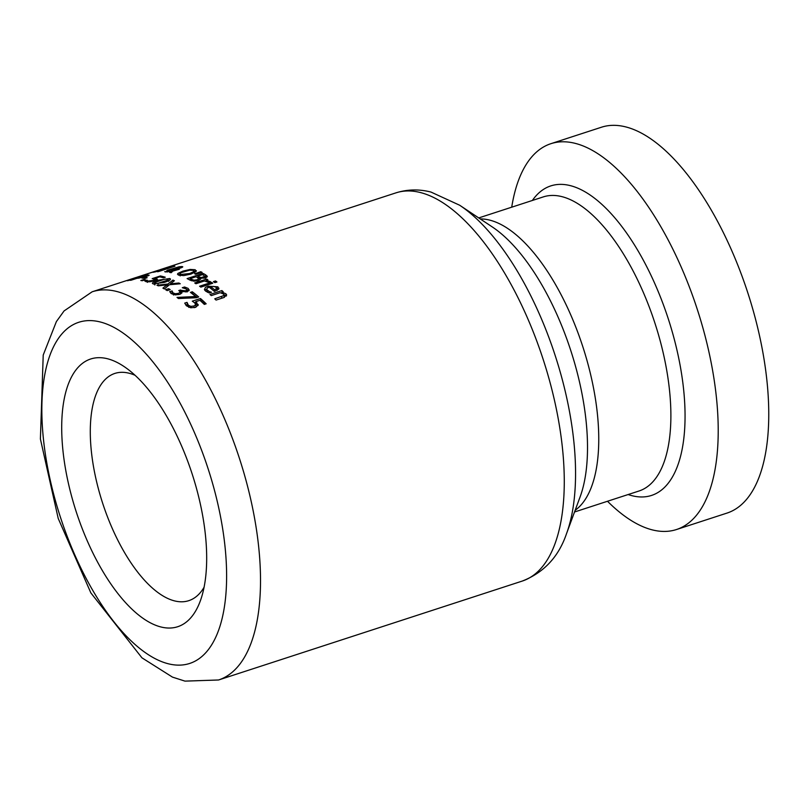 <?xml version="1.0" encoding="UTF-8"?>
<svg xmlns="http://www.w3.org/2000/svg" width="808" height="808" viewBox="0 0 808 808"><rect width="100%" height="100%" fill="white"/><g stroke="black" fill="none" stroke-linecap="round" stroke-linejoin="round"><path stroke-width="1.21" d="M195.698 301.677L198.142 305.101L195.374 307.394L190.627 307.737L186.517 305.848L184.719 303.121L186.981 302.394A204.121 88.436 72 0 1 187.082 302.475L188.385 305.272L190.85 306.353L193.971 306.01L195.667 304.707L194.708 302.889L192.284 301.172L200.485 298.506A204.121 88.436 72 0 1 206.171 303.798L204.303 304.404A204.121 88.436 -108 0 0 199.94 300.303L195.698 301.677L196.122 303.798L198.021 305.565M200.445 300.758L200.899 300.616A202.061 87.547 72 0 1 204.828 304.232M194.496 302.697L195.819 302.273M195.97 307.181L195.667 304.212M187.082 302.475L188.809 307.394M186.981 302.394L187.395 304.495A202.061 87.547 72 0 1 187.416 304.515L185.749 305.03M195.677 304.252L196.102 306.848M200.485 298.506L200.899 300.616M198.122 304.464L198.142 305.101M190.85 306.353L191.132 307.808M154.974 271.347A204.121 88.436 72 0 1 155.742 271.094A204.121 88.436 72 0 1 156.621 270.811L156.631 270.852M156.621 270.811L158.691 270.185M149.238 273.215L154.207 271.589A204.121 88.436 -108 0 1 156.075 271.034L160.59 269.539L155.742 271.094M149.632 273.084L151.389 272.559M151.389 272.518L153.076 272.003A204.121 88.436 72 0 1 153.126 271.993L147.894 273.649M138.168 276.821A204.121 88.436 72 0 1 138.784 276.619L131.926 278.952L142.733 275.629A204.121 88.436 72 0 1 144.238 275.366L128.331 280.548A204.121 88.436 -108 0 0 127.25 280.729L140.946 276.275L129.522 279.76A204.121 88.436 -108 0 0 128.866 279.921L137.34 277.094A204.121 88.436 72 0 1 138.168 276.821L148.096 273.579M162.479 269.549L164.287 268.7L159.247 270.135A204.121 88.436 72 0 1 162.479 269.549L162.519 269.741M157.237 271.266L158.954 270.882A204.121 88.436 72 0 1 159.014 270.862L153.712 272.195L156.823 270.832L166.004 268.155L161.964 269.923A204.121 88.436 -108 0 0 157.722 270.63L155.449 271.629L157.277 271.427M154.914 271.973L155.5 271.852M153.712 272.195L152.773 272.286M173.892 266.286A204.121 88.436 72 0 1 174.942 266.206L158.328 271.619A204.121 88.436 -108 0 0 157.277 271.69L173.942 266.529M170.72 271.448L165.468 271.932L167.498 270.185L179.235 266.751L182.073 266.539L180.962 267.913L175.336 268.963L173.518 270.518L178.235 269.034A204.121 88.436 72 0 1 179.376 269.246L172.973 271.013L171.155 272.71A204.121 88.436 -108 0 0 169.64 272.407L170.72 271.448L170.973 272.67M178.235 269.034L178.336 269.579M165.468 271.932L164.681 271.629M173.72 268.781L173.983 270.104M182.244 267.397L182.073 266.539L182.79 266.832M173.508 269.084L169.195 270.094L167.529 271.407L171.155 271.054L173.508 269.084L173.75 270.306M171.155 271.054L171.437 272.447M167.155 271.942L167.004 271.195L167.63 271.902M177.709 268.337L180.689 266.973L176.114 268.084L175.548 268.65L177.78 268.69M181.123 267.852L180.689 266.973M194.223 271.367L195.607 271.7L195.213 269.731L196.011 271.589L190.991 274.064L183.759 275.589L178.639 275.124L179.841 274.417M180.477 274.528L189.708 273.518L193.758 271.639L193.385 270.326L189.728 270.165L181.184 272.639L179.75 273.962L180.477 274.528M194.011 272.892L193.385 270.326M178.639 275.124L177.881 273.427L182.931 271.104L190.143 269.438L190.274 270.104M190.143 269.438L195.213 269.731M196.364 270.68L196.011 271.589M177.497 274.276L177.881 273.427L178.184 274.932M203 273.407A204.121 88.436 72 0 1 205.505 274.73L207.363 276.366L205.414 277.922L200.596 278.255L198.435 280.618L193.839 281.184L189.809 280.022A204.121 88.436 -108 0 0 187.102 278.588L203 273.407L203.343 275.124M189.567 279.891L190.355 279.639M197.253 277.386L198 277.144M204.889 276.174A202.061 87.547 72 0 1 205.899 276.72L206.838 277.275M199.071 280.386L198.718 278.588L197.455 277.508A204.121 88.436 -108 0 0 196.031 276.73L190.153 278.649A204.121 88.436 72 0 1 191.173 279.194L194.001 280.194L197.011 279.851L198.707 278.568L199.111 280.568M190.153 278.649L190.506 280.376M194.001 280.194L194.203 281.204M205.282 277.962L204.969 276.397L203.656 275.296A204.121 88.436 -108 0 0 202.454 274.639L197.798 276.154A204.121 88.436 72 0 1 199.222 276.932L201.212 277.578L204.959 276.346L205.363 278.346M197.798 276.154L198.152 277.922M198.637 278.386A202.061 87.547 72 0 1 199.627 278.922L200.606 279.386M200.717 271.72A204.121 88.436 72 0 1 202.101 272.377L195.647 274.266A204.121 88.436 -108 0 0 194.799 273.861L200.717 271.72L200.909 272.72M212.767 283.234L200.838 287.123A204.121 88.436 -108 0 0 199.586 286.224L211.524 282.335A204.121 88.436 72 0 1 212.767 283.234M211.524 282.335L211.767 283.558M206.666 279.063A204.121 88.436 72 0 1 207.888 279.851L206.111 280.426L210.474 281.659L208.383 282.346A204.121 88.436 -108 0 0 208.323 282.295L204.424 280.982L195.95 283.739A204.121 88.436 -108 0 0 194.728 282.951L206.666 279.063L206.888 280.174M206.111 280.426L206.262 281.224M204.909 290.425L206.585 289.001M209.484 291.678L211.383 292.203A204.121 88.436 72 0 1 211.454 292.264L209.262 292.981L205.666 291.153L204.424 289.638L205.383 287.426L208.06 286.184L217.897 286.81L218.766 289.052L214.433 291.456A204.121 88.436 -108 0 0 209.201 287.204L207.404 288.001L206.575 289.436L209.484 291.678L209.716 292.829M209.979 287.81L210.918 287.628M216.776 288.012L218.675 289.214M218.887 288.133L218.766 289.052M206.575 289.426L207.343 292.173M217.029 290.516L216.17 287.294L213.726 286.406L210.726 286.699A204.121 88.436 72 0 1 214.716 289.9L216.817 288.153L217.221 290.143M214.716 289.9L214.989 291.274M210.726 286.699L211.13 288.729M212.161 289.567A202.061 87.547 72 0 1 214.484 291.446M215.514 280.952A204.121 88.436 72 0 1 216.928 281.972L214.847 282.659A204.121 88.436 -108 0 0 213.423 281.628L215.514 280.952L215.797 282.346M221.877 292.153L225.897 293.759L226.654 294.95L223.816 297.556L216.069 300.081A204.121 88.436 -108 0 0 214.756 298.819L223.968 295.496L223.644 294.061L220.19 292.708L211.272 295.607A204.121 88.436 -108 0 0 209.979 294.466L221.907 290.577A204.121 88.436 72 0 1 223.21 291.728L221.877 292.153L222.089 293.223M224.159 294.728L226.432 296.001M221.907 290.577L222.2 292.052M224.351 297.374L223.644 294.061M221.372 292.991L222.008 292.789M136.118 277.477L122.422 281.941A204.121 88.436 -108 0 0 122.26 281.992L92.152 291.799L64.085 310.929L56.378 321.594L43.218 355.045L40.4 438.986L58.216 518.433L90.86 592.9L141.945 657.823L172.468 677.114L184.971 681.124L218.584 679.982A204.121 88.436 -108 0 0 247.107 484.517A204.121 88.436 -108 0 0 116.514 291.435A204.121 88.436 -108 0 0 92.152 291.799M146.389 276.457L137.966 278.225A204.121 88.436 -108 0 0 137.027 278.285L131.098 280.224A204.121 88.436 -108 0 0 129.997 280.326L145.905 275.144A204.121 88.436 72 0 1 147.985 274.973L149.187 275.215L146.389 276.457M138.835 277.7A204.121 88.436 72 0 1 139.582 277.649L145.157 276.477L146.975 275.7L146.086 275.568A204.121 88.436 -108 0 0 145.167 275.639L138.915 278.144M147.076 276.225L146.086 275.568M143.905 279.517A204.121 88.436 72 0 1 145.309 279.73L142.269 280.719A204.121 88.436 -108 0 0 140.865 280.507L143.905 279.517L144.036 280.144M143.935 277.518A204.121 88.436 72 0 1 147.177 277.73L145.238 278.356A204.121 88.436 -108 0 0 142.006 278.144L143.935 277.518L144.087 278.255M168.508 280.174L169.498 280.305M153.863 284.123L154.621 283.749M155.257 282.275L154.904 283.335L157.934 283.315L167.63 280.154L167.933 279.093L164.903 279.134L155.257 282.275M154.863 284.971L154.469 283.002L155.086 284.264M168.751 281.396L167.933 279.093M169.993 279.972L169.7 278.518C171.629 279.255 169.842 280.558 164.357 282.396L153.136 283.911C151.46 283.063 153.247 281.82 158.509 280.184L169.7 278.518L170.488 279.154M153.136 283.911L152.348 283.295M146.945 280.144A204.121 88.436 72 0 1 147.036 280.164L147.965 281.103L153.268 280.406L155.055 279.517L152.197 278.629L160.388 275.952A204.121 88.436 72 0 1 162.529 276.447A204.121 88.436 72 0 1 165.276 277.215L163.408 277.821A204.121 88.436 -108 0 0 160.661 277.063A204.121 88.436 -108 0 0 159.661 276.821L155.419 278.194L157.388 279.245L154.469 280.77L149.854 281.78L146.107 281.689L144.693 280.881L146.945 280.144L147.288 281.861M147.036 280.164L147.379 281.871M150.217 281.123L150.338 281.719M148.127 281.881L148.147 281.134M155.055 279.517L154.328 278.901L155.247 280.497M156.621 279.901L156.499 278.417M155.419 278.194L155.813 280.164L156.712 280.326M160.388 275.952L160.61 277.043M155.197 279.74L155.702 279.578M167.206 286.123L167.832 286.052M172.963 280.093A204.121 88.436 72 0 1 174.377 280.74L170.377 283.85L178.891 283.022A204.121 88.436 72 0 1 180.255 283.78L169.458 284.729L164.357 288.961A204.121 88.436 -108 0 0 162.913 288.153L166.953 284.891L158.297 285.84A204.121 88.436 -108 0 0 156.964 285.234L167.902 284.022L172.963 280.093L173.266 281.598M167.902 284.022L168.236 285.729M170.377 283.85L170.538 284.628M178.891 283.022L179.063 283.881M166.953 284.891L167.276 286.507M170.205 289.618L167.165 290.617A204.121 88.436 -108 0 0 165.62 289.688L168.66 288.698A204.121 88.436 72 0 1 170.205 289.618M168.66 288.698L168.933 290.032M187.234 291.91L186.537 290.92M180.275 292.233L180.931 292.021A202.061 87.547 72 0 1 181.366 292.314L181.851 292.597M172.427 292.92L173.518 295.031M170.902 293.324L172.316 292.86M186.769 289.537L188.931 290.739M171.932 290.84A204.121 88.436 72 0 1 172.023 290.9L173.114 293.001L175.488 293.748L178.507 293.324L180.224 292.153L179.315 290.941A204.121 88.436 -108 0 0 178.76 290.567L180.527 289.991A204.121 88.436 72 0 1 180.962 290.284L185.618 290.809L186.83 289.88L186.133 288.89L182.376 287.769A204.121 88.436 -108 0 0 182.295 287.719L184.557 286.991L188.072 288.365L189.244 290.112L187.183 291.708L181.648 291.607L181.941 292.89L179.699 294.354L175.235 294.88L171.347 293.658L169.67 291.577L172.003 291.223M172.023 290.9L172.437 293.466M175.488 293.748L175.72 294.9M180.598 294.011L180.214 291.94L180.618 293.981M180.527 289.991L180.931 292.021M187.193 291.708L186.82 289.698L187.224 291.728M181.941 292.89L181.648 291.607L181.921 292.951M184.557 286.991L184.81 288.294M198.697 296.95L196.314 297.728L178.427 298.526A204.121 88.436 -108 0 0 177.002 297.405L195.627 296.536A204.121 88.436 -108 0 0 190.446 292.385L192.314 291.779A204.121 88.436 72 0 1 198.697 296.95M192.314 291.779L192.718 293.829A202.061 87.547 72 0 1 197.223 297.435M195.627 296.536L195.869 297.738M511.716 207.191A202.889 87.9 72 0 1 550.874 143.693A202.889 87.9 72 0 1 575.084 143.329A202.889 87.9 72 0 1 704.889 335.239A202.889 87.9 72 0 1 676.538 529.513A202.889 87.9 72 0 1 607.495 501.263M204.091 587.224A119.483 51.763 72 0 1 189.567 600.395A119.483 51.763 72 0 1 102.606 503.071A119.483 51.763 72 0 1 115.564 373.205A119.483 51.763 72 0 1 129.078 373.225A119.483 51.763 72 0 1 135.067 375.296M107.373 358.722A140.743 60.974 -108 0 0 82.133 528.381A140.743 60.974 -108 0 0 200.768 599.637A140.743 60.974 -108 0 0 192.142 473.912A140.743 60.974 -108 0 0 125.068 367.226A140.743 60.974 -108 0 0 107.373 358.722M550.874 143.693L601.415 127.24A202.889 87.9 72 0 1 625.624 126.876A202.889 87.9 72 0 1 755.43 318.776A202.889 87.9 72 0 1 727.079 513.06L676.538 529.513M196.728 302.505L197.152 304.636M193.971 306.01L194.304 307.676M188.385 305.272L188.779 307.232M167.498 270.185L167.599 270.7M189.708 273.518L189.89 274.407M182.931 271.104L183.083 271.862M205.505 274.73L205.899 276.72M197.011 279.851L197.233 280.942M191.173 279.194L191.486 280.77M203.798 277.225L204 278.255M201.212 277.578L201.364 278.326M199.222 276.932L199.627 278.922M208.06 286.184L208.333 287.517M217.897 286.81L218.311 288.88M207.404 290.567L207.767 292.365M225.897 293.759L226.321 295.89M221.554 296.597L221.877 298.192M147.985 274.973L148.157 275.821M157.934 283.315L158.075 284.032M167.63 280.154L167.822 281.134M158.509 280.184L158.661 280.962M153.268 280.406L153.399 281.083M173.114 293.001L173.427 294.587M178.507 293.324L178.76 294.607M180.962 290.284L181.366 292.314M185.618 290.809L185.86 292.011M188.072 288.365L188.476 290.385M420.271 192.506A204.121 88.436 72 0 1 550.864 385.578A204.121 88.436 72 0 1 522.342 581.043C544.006 572.519 558.742 556.682 566.57 533.522A196.879 85.294 -108 0 0 555.227 355.651A196.879 85.294 -108 0 0 459.641 205.222L431.028 192.082C419.15 189.011 407.444 189.274 395.91 192.87A204.121 88.436 72 0 1 420.271 192.506M478.74 217.928L543.35 196.889A154.641 67.003 72 0 1 561.802 196.617A154.641 67.003 72 0 1 660.732 342.885A154.641 67.003 72 0 1 639.128 490.961L574.518 511.999M628.149 494.536A162.782 70.528 -108 0 0 679.932 364.307A162.782 70.528 -108 0 0 570.216 185.608A162.782 70.528 -108 0 0 532.371 200.465M575.145 510.313A154.641 67.003 -108 0 0 585.8 356.338A154.641 67.003 -108 0 0 489.658 220.109A154.641 67.003 -108 0 0 480.245 218.928M100.02 321.917A179.376 77.719 72 0 1 225.644 597.001A179.376 77.719 72 0 1 76.841 559.469A179.376 77.719 72 0 1 100.02 321.917M459.641 205.222L492.203 226.886A161.883 70.134 72 0 1 570.791 350.581A161.883 70.134 72 0 1 580.124 496.839L566.57 533.522M187.547 305.161L187.143 303.121M179.75 273.962L180.144 275.932M194.132 270.922L194.526 272.892M224.594 296.869L224.19 294.849M146.995 275.649L147.107 276.225M147.409 282.356L147.016 280.386M155.5 281.285L155.106 279.326M218.584 679.982L522.342 581.043M160.63 269.498L395.91 192.87"/></g></svg>
